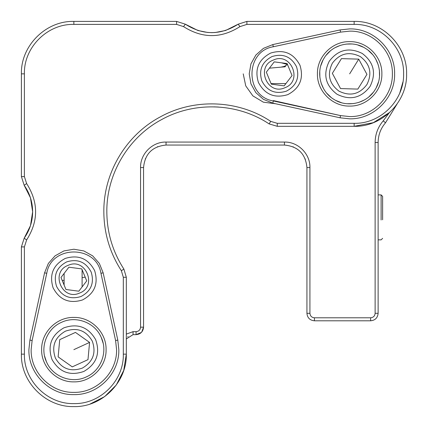 <?xml version="1.0" encoding="UTF-8"?>
<svg xmlns="http://www.w3.org/2000/svg" width="428" height="428" viewBox="0 0 428 428"><rect width="100%" height="100%" fill="white"/><g stroke="black" fill="none" stroke-linecap="round" stroke-linejoin="round"><path stroke-width="0.64" d="M285.401 65.982L285.032 66.811L281.25 67.11M67.597 336.028L59.733 339.645L58.138 356.877L72.262 366.876L87.986 359.643L89.58 342.411L75.456 332.412L59.733 339.645L58.138 356.877L72.262 366.876L87.986 359.643L89.58 342.411L75.456 332.412L67.597 336.028M82.347 368.091C70.636 372.157 61.659 368.834 55.41 358.129C51.349 346.423 54.666 337.446 65.372 331.197C77.083 327.131 86.06 330.453 92.304 341.159C96.37 352.87 93.047 361.847 82.347 368.091M52.072 359.664C47.278 345.84 51.2 335.236 63.836 327.859C77.666 323.065 88.264 326.987 95.647 339.623C100.441 353.448 96.519 364.051 83.883 371.429C70.053 376.228 59.449 372.307 52.072 359.664M46.625 362.174C52.949 376.897 72.006 383.943 86.386 376.875C101.11 370.557 108.161 351.495 101.094 337.114C94.77 322.391 75.713 315.345 61.332 322.412C46.609 328.731 39.558 347.793 46.625 362.174M336.895 65.982L332.347 73.343L340.549 88.58L357.845 89.099L366.946 74.376L358.739 59.134L341.442 58.62L332.347 73.343L340.549 88.58L357.845 89.099L366.946 74.376L358.739 59.134L341.442 58.62L336.895 65.982M366.919 84.53C359.413 94.395 350.099 96.594 338.971 91.132C329.111 83.626 326.906 74.312 332.369 63.189C339.875 53.323 349.189 51.125 360.317 56.587C370.183 64.093 372.381 73.407 366.919 84.53M337.039 94.262C325.398 85.397 322.798 74.392 329.244 61.252C338.109 49.611 349.109 47.01 362.249 53.457C373.895 62.322 376.49 73.327 370.043 86.467C361.179 98.108 350.179 100.708 337.039 94.262M333.888 99.36C347.301 108.129 367.074 103.458 375.147 89.618C383.916 76.205 379.245 56.426 365.4 48.359C351.987 39.59 332.214 44.261 324.14 58.101C315.372 71.513 320.048 91.292 333.888 99.36M284.155 85.857L292.067 75.563L287.108 63.569L274.241 61.862L266.334 72.155L271.288 84.15L284.155 85.857L292.067 75.563L287.108 63.569L274.241 61.862L266.334 72.155L271.288 84.15L284.155 85.857M273.476 60.006C290.992 51.761 303.152 81.192 284.925 87.713C267.404 95.958 255.249 66.527 273.476 60.006M286.353 91.175C275.413 94.492 267.254 91.105 261.882 81.015C258.566 70.074 261.952 61.916 272.048 56.544C282.988 53.227 291.142 56.614 296.513 66.704C299.835 77.645 296.444 85.803 286.353 91.175M287.782 94.636C299.894 88.189 303.96 78.404 299.98 65.275C293.533 53.163 283.743 49.097 270.614 53.083C258.501 59.524 254.441 69.315 258.421 82.444C264.868 94.556 274.653 98.622 287.782 94.636M375.126 142.503L378.122 142.503C378.208 135.05 380.669 128.486 385.5 122.809C380.669 128.486 378.208 135.05 378.122 142.503L378.122 313.296L375.126 313.296L375.126 142.503C375.212 134.301 377.919 127.079 383.242 120.84L389.138 112.939M126.319 334.113L133.065 331.657L136.061 331.657L136.061 334.659L133.065 334.659L126.319 338.901M140.555 327.163L140.555 167.535C140.202 153.919 152.422 141.7 166.037 142.059L166.037 145.055C152.384 146.387 144.889 153.882 143.557 167.535L143.557 327.163L140.555 327.163C140.288 329.892 138.79 331.39 136.061 331.657M166.037 142.059L284.443 142.059C298.059 141.7 310.284 153.919 309.925 167.535L309.925 313.296L306.93 313.296L306.93 167.535C305.592 153.882 298.102 146.387 284.443 145.055L284.443 142.059M378.122 313.296C377.673 317.844 375.174 320.342 370.627 320.791L314.42 320.791L314.42 317.795C311.691 317.523 310.193 316.025 309.925 313.296M314.42 317.795L370.627 317.795L370.627 320.791M375.126 313.296C374.853 316.025 373.355 317.523 370.627 317.795M383.242 120.84L385.5 122.809L397.12 103.929M166.037 145.055L284.443 145.055M305.351 159.269L305.218 158.932M293.367 146.9L293.046 146.767M157.772 146.627L157.434 146.767M145.402 158.611L145.269 158.932M128.122 336.515L127.763 336.852M314.42 320.791C309.872 320.342 307.379 317.844 306.93 313.296M141.358 332.46L136.061 334.659C140.609 334.209 143.107 331.711 143.557 327.163L141.695 332.101M381.118 219.981L381.118 194.89L378.122 194.89M382.621 219.805L382.621 196.388L381.118 194.89M78.816 291.195L86.729 280.907L81.769 268.907L68.903 267.2L60.99 277.494L65.949 289.489L78.816 291.195L86.729 280.907L81.769 268.907L68.903 267.2L60.99 277.494L65.949 289.489L78.816 291.195M68.138 265.349C85.654 257.1 97.809 286.53 79.581 293.052C62.065 301.301 49.905 271.866 68.138 265.349M81.015 296.513C70.074 299.835 61.916 296.444 56.544 286.353C53.227 275.413 56.614 267.254 66.704 261.882C77.645 258.566 85.803 261.952 91.175 272.048C94.492 282.988 91.105 291.142 81.015 296.513M82.444 299.98C94.556 293.533 98.622 283.743 94.636 270.614C88.189 258.501 78.404 254.441 65.275 258.421C53.163 264.868 49.097 274.653 53.083 287.782C59.524 299.894 69.315 303.96 82.444 299.98M281.431 62.814L287.509 64.526M101.329 337.644L103.143 343.235M46.39 361.644L44.576 356.059M41.634 349.644C41.179 332.428 56.64 316.966 73.857 317.421C91.078 316.966 106.535 332.428 106.085 349.644C106.54 366.86 91.078 382.322 73.857 381.867C56.64 382.322 41.184 366.86 41.634 349.644M100.954 273.299L103.148 272.823L99.36 263.439L92.667 255.858L83.829 250.931L73.857 249.224L63.89 250.931L55.052 255.858L48.359 263.439L44.571 272.823L29.923 340.078L32.121 340.554L46.764 273.299C51.248 244.88 96.471 244.88 100.954 273.299L115.597 340.554L116.577 349.644C117.16 372.472 96.685 392.947 73.857 392.364C51.034 392.947 30.559 372.472 31.142 349.644L32.121 340.554L31.142 349.644M29.923 340.078L28.895 349.644C28.28 373.671 49.83 395.226 73.857 394.611C97.889 395.226 119.439 373.671 118.824 349.644L117.796 340.078L115.597 340.554M103.148 272.823L117.796 340.078M399.838 92.79L402.957 81.866M275.557 103.747L263.386 102.185L252.857 95.872L245.742 85.873L243.227 73.857M197.859 30.474L185.297 24.182C202.936 35.406 220.57 35.406 238.203 24.182L225.577 30.495M225.561 30.5L215.316 32.501L211.876 32.64M211.705 32.64L207.612 32.453L198.041 30.532M389.86 112.28L373.328 122.681L354.143 126.319L277.274 126.319L269.084 123.885C237.663 102.945 194.815 101.19 161.789 119.492C128.416 137.153 106.465 173.998 106.834 211.753L106.84 212.978M106.834 211.753C106.963 232.516 112.644 251.627 123.885 269.084L126.319 277.274L126.319 354.143L123.751 370.354L116.298 384.975L104.694 396.579L90.067 404.032M30.532 198.036L32.64 211.753L30.495 225.572M30.468 225.663L24.182 238.203L21.4 246.903L24.396 246.903L24.396 354.143L21.4 354.143L21.4 246.903M31.977 203.985L32.64 211.753C32.571 202.053 29.746 193.237 24.182 185.297L30.447 197.779M24.396 246.903L26.622 239.942C38.59 221.148 38.59 202.353 26.622 183.559L24.182 185.297L21.4 176.604L21.4 73.857C20.683 45.828 45.828 20.683 73.857 21.4L176.604 21.4L185.297 24.182L183.559 26.622L176.604 24.396L73.857 24.396L73.857 21.4M183.559 26.622C202.353 38.59 221.148 38.59 239.942 26.622L238.203 24.182L246.903 21.4L354.143 21.4C382.172 20.683 407.317 45.828 406.6 73.857C407.317 101.891 382.172 127.036 354.143 126.319L354.143 123.323C380.567 124.013 404.3 100.286 403.604 73.857C404.3 47.433 380.567 23.7 354.143 24.396L246.903 24.396L246.903 21.4M106.834 211.566L106.845 210.303M214.005 106.856L218.483 107.048M123.885 269.084L121.37 270.721L123.323 277.274L123.323 354.143L126.319 354.143C127.036 382.172 101.891 407.317 73.857 406.6C45.828 407.317 20.683 382.172 21.4 354.143M30.479 197.875L32.64 211.753C32.571 221.447 29.746 230.264 24.182 238.203L26.622 239.942M30.645 198.405L31.153 200.197M21.4 73.857L24.396 73.857L24.396 176.604L21.4 176.604M24.396 73.857C23.7 47.433 47.433 23.7 73.857 24.396M239.942 26.622L246.903 24.396M277.274 126.319L277.274 123.323L354.143 123.323M277.274 123.323L270.721 121.37L269.084 123.885M121.37 270.721C109.814 252.766 103.967 233.105 103.838 211.753C103.458 172.917 126.03 135.018 160.361 116.86C194.328 98.033 238.401 99.836 270.721 121.37M123.323 354.143C124.018 380.567 100.286 404.3 73.857 403.604C47.428 404.3 23.706 380.567 24.396 354.143M26.622 183.559L24.396 176.604M349.644 28.895C373.671 28.28 395.226 49.83 394.611 73.857C395.226 97.889 373.671 119.439 349.644 118.824L340.078 117.796L272.823 103.148L263.439 99.36L255.858 92.667L250.931 83.829L249.224 73.857L250.931 63.89L255.858 55.052L263.439 48.359L272.823 44.571L340.078 29.923L349.644 28.895M349.644 116.577L340.554 115.597L273.299 100.954C244.88 96.477 244.88 51.242 273.299 46.764L340.554 32.121L349.644 31.142C372.472 30.543 392.958 51.034 392.364 73.857C392.958 96.685 372.472 117.176 349.644 116.577L349.687 116.577M365.994 113.324L366.304 113.195M389.111 90.201L389.239 89.891M389.106 57.507L388.977 57.202M365.994 34.395L365.673 34.261M349.644 106.085C366.866 106.535 382.322 91.078 381.867 73.857C382.316 56.64 366.866 41.184 349.644 41.634C332.422 41.184 316.971 56.64 317.421 73.857C316.971 91.078 332.422 106.535 349.644 106.085M273.38 100.585L340.554 115.597L340.078 117.796M352.051 43.982L346.177 44.084M340.431 45.336L335.044 47.679M330.218 51.028L326.136 55.26M322.958 60.204L320.807 65.671M319.764 71.455L319.871 77.329M321.118 83.069L323.466 88.457M326.815 93.283L331.042 97.365M335.985 100.543L341.453 102.693M347.236 103.737L353.111 103.635M358.857 102.383L364.244 100.04M369.07 96.691L373.152 92.459M376.33 87.515L378.48 82.048M379.524 76.264L379.417 70.39M378.17 64.649L375.827 59.262M372.472 54.431L368.246 50.354M363.302 47.176L357.835 45.026M73.857 349.644L89.58 342.411M349.644 73.857L358.739 59.134M309.925 167.535L306.93 167.535M143.557 167.535L140.555 167.535M133.065 331.657L133.065 334.659M44.571 272.823L46.764 273.299M176.604 21.4L176.604 24.396M354.143 21.4L354.143 24.396M123.323 277.274L126.319 277.274M340.078 29.923L340.554 32.121M272.823 103.148L273.299 100.954M273.299 46.764L272.823 44.571M271.737 83.599L271.304 84.15M285.604 66.073L285.032 66.811M285.888 83.599L271.063 83.599M64.114 285.059L64.114 273.428M82.101 286.921L82.101 269.715M85.199 277.2L82.101 277.644M64.114 280.249L62.242 280.527M378.122 239.857L381.118 239.857L382.621 238.353M287.509 64.537L284.358 66.388L280.741 67.191L269.389 68.175"/></g></svg>
